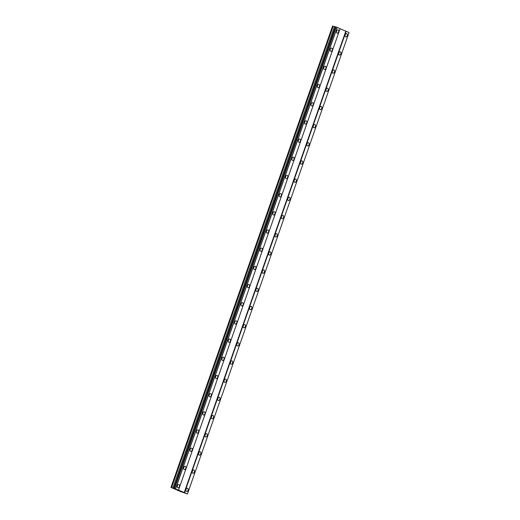 <?xml version="1.0" encoding="UTF-8"?>
<svg xmlns="http://www.w3.org/2000/svg" width="520" height="520" viewBox="0 0 520 520"><rect width="100%" height="100%" fill="white"/><g stroke="black" fill="none" stroke-linecap="round" stroke-linejoin="round"><path stroke-width="0.78" d="M338.618 31.967A1.69 1.085 106.4 0 0 338.091 29.913A1.69 1.085 106.4 0 0 336.615 31.103A1.69 1.085 106.4 0 0 337.142 33.157A1.69 1.085 106.4 0 0 338.618 31.967M179.426 486.564A1.69 1.085 106.4 0 0 178.9 484.504A1.69 1.085 106.4 0 0 177.417 485.693A1.69 1.085 106.4 0 0 177.944 487.747A1.69 1.085 106.4 0 0 179.426 486.564M185.79 468.377A1.69 1.085 106.4 0 0 185.263 466.323A1.69 1.085 106.4 0 0 183.787 467.506A1.69 1.085 106.4 0 0 184.314 469.567A1.69 1.085 106.4 0 0 185.79 468.377M192.16 450.197A1.69 1.085 106.4 0 0 191.633 448.136A1.69 1.085 106.4 0 0 190.158 449.325A1.69 1.085 106.4 0 0 190.684 451.38A1.69 1.085 106.4 0 0 192.16 450.197M198.53 432.01A1.69 1.085 106.4 0 0 198.003 429.956A1.69 1.085 106.4 0 0 196.521 431.145A1.69 1.085 106.4 0 0 197.047 433.199A1.69 1.085 106.4 0 0 198.53 432.01M204.893 413.829A1.69 1.085 106.4 0 0 204.367 411.775A1.69 1.085 106.4 0 0 202.891 412.958A1.69 1.085 106.4 0 0 203.417 415.012A1.69 1.085 106.4 0 0 204.893 413.829M211.263 395.642A1.69 1.085 106.4 0 0 210.737 393.588A1.69 1.085 106.4 0 0 209.261 394.778A1.69 1.085 106.4 0 0 209.787 396.832A1.69 1.085 106.4 0 0 211.263 395.642M217.633 377.462A1.69 1.085 106.4 0 0 217.107 375.407A1.69 1.085 106.4 0 0 215.625 376.591A1.69 1.085 106.4 0 0 216.151 378.644A1.69 1.085 106.4 0 0 217.633 377.462M223.997 359.275A1.69 1.085 106.4 0 0 223.47 357.221A1.69 1.085 106.4 0 0 221.994 358.41A1.69 1.085 106.4 0 0 222.521 360.464A1.69 1.085 106.4 0 0 223.997 359.275M230.367 341.094A1.69 1.085 106.4 0 0 229.84 339.04A1.69 1.085 106.4 0 0 228.358 340.223A1.69 1.085 106.4 0 0 228.891 342.277A1.69 1.085 106.4 0 0 230.367 341.094M236.737 322.907A1.69 1.085 106.4 0 0 236.21 320.853A1.69 1.085 106.4 0 0 234.728 322.043A1.69 1.085 106.4 0 0 235.255 324.096A1.69 1.085 106.4 0 0 236.737 322.907M243.1 304.726A1.69 1.085 106.4 0 0 242.573 302.673A1.69 1.085 106.4 0 0 241.098 303.856A1.69 1.085 106.4 0 0 241.625 305.909A1.69 1.085 106.4 0 0 243.1 304.726M249.47 286.539A1.69 1.085 106.4 0 0 248.944 284.486A1.69 1.085 106.4 0 0 247.462 285.675A1.69 1.085 106.4 0 0 247.994 287.729A1.69 1.085 106.4 0 0 249.47 286.539M255.84 268.359A1.69 1.085 106.4 0 0 255.314 266.305A1.69 1.085 106.4 0 0 253.832 267.488A1.69 1.085 106.4 0 0 254.358 269.542A1.69 1.085 106.4 0 0 255.84 268.359M262.204 250.172A1.69 1.085 106.4 0 0 261.677 248.118A1.69 1.085 106.4 0 0 260.202 249.308A1.69 1.085 106.4 0 0 260.728 251.362A1.69 1.085 106.4 0 0 262.204 250.172M268.574 231.992A1.69 1.085 106.4 0 0 268.047 229.938A1.69 1.085 106.4 0 0 266.565 231.12A1.69 1.085 106.4 0 0 267.098 233.175A1.69 1.085 106.4 0 0 268.574 231.992M274.944 213.805A1.69 1.085 106.4 0 0 274.417 211.75A1.69 1.085 106.4 0 0 272.935 212.94A1.69 1.085 106.4 0 0 273.462 214.994A1.69 1.085 106.4 0 0 274.944 213.805M281.307 195.624A1.69 1.085 106.4 0 0 280.781 193.57A1.69 1.085 106.4 0 0 279.305 194.753A1.69 1.085 106.4 0 0 279.832 196.807A1.69 1.085 106.4 0 0 281.307 195.624M287.677 177.437A1.69 1.085 106.4 0 0 287.151 175.383A1.69 1.085 106.4 0 0 285.668 176.572A1.69 1.085 106.4 0 0 286.202 178.627A1.69 1.085 106.4 0 0 287.677 177.437M294.047 159.256A1.69 1.085 106.4 0 0 293.521 157.203A1.69 1.085 106.4 0 0 292.038 158.386A1.69 1.085 106.4 0 0 292.565 160.44A1.69 1.085 106.4 0 0 294.047 159.256M300.411 141.07A1.69 1.085 106.4 0 0 299.884 139.016A1.69 1.085 106.4 0 0 298.409 140.205A1.69 1.085 106.4 0 0 298.935 142.259A1.69 1.085 106.4 0 0 300.411 141.07M306.781 122.889A1.69 1.085 106.4 0 0 306.254 120.835A1.69 1.085 106.4 0 0 304.772 122.018A1.69 1.085 106.4 0 0 305.305 124.072A1.69 1.085 106.4 0 0 306.781 122.889M313.151 104.702A1.69 1.085 106.4 0 0 312.624 102.648A1.69 1.085 106.4 0 0 311.142 103.838A1.69 1.085 106.4 0 0 311.668 105.892A1.69 1.085 106.4 0 0 313.151 104.702M319.514 86.522A1.69 1.085 106.4 0 0 318.988 84.468A1.69 1.085 106.4 0 0 317.512 85.651A1.69 1.085 106.4 0 0 318.038 87.705A1.69 1.085 106.4 0 0 319.514 86.522M325.884 68.335A1.69 1.085 106.4 0 0 325.358 66.281A1.69 1.085 106.4 0 0 323.875 67.47A1.69 1.085 106.4 0 0 324.409 69.524A1.69 1.085 106.4 0 0 325.884 68.335M332.254 50.154A1.69 1.085 106.4 0 0 331.728 48.1A1.69 1.085 106.4 0 0 330.245 49.283A1.69 1.085 106.4 0 0 330.772 51.337A1.69 1.085 106.4 0 0 332.254 50.154M347.21 35.691A1.69 1.085 106.4 0 0 346.684 33.638A1.69 1.085 106.4 0 0 345.209 34.821A1.69 1.085 106.4 0 0 345.735 36.881A1.69 1.085 106.4 0 0 347.21 35.691M188.013 490.282A1.69 1.085 106.4 0 0 187.486 488.228A1.69 1.085 106.4 0 0 186.011 489.418A1.69 1.085 106.4 0 0 186.537 491.472A1.69 1.085 106.4 0 0 188.013 490.282M194.383 472.101A1.69 1.085 106.4 0 0 193.856 470.048A1.69 1.085 106.4 0 0 192.381 471.231A1.69 1.085 106.4 0 0 192.907 473.285A1.69 1.085 106.4 0 0 194.383 472.101M200.753 453.915A1.69 1.085 106.4 0 0 200.226 451.861A1.69 1.085 106.4 0 0 198.744 453.05A1.69 1.085 106.4 0 0 199.27 455.104A1.69 1.085 106.4 0 0 200.753 453.915M207.116 435.734A1.69 1.085 106.4 0 0 206.589 433.68A1.69 1.085 106.4 0 0 205.114 434.863A1.69 1.085 106.4 0 0 205.641 436.917A1.69 1.085 106.4 0 0 207.116 435.734M213.486 417.547A1.69 1.085 106.4 0 0 212.959 415.493A1.69 1.085 106.4 0 0 211.484 416.683A1.69 1.085 106.4 0 0 212.011 418.737A1.69 1.085 106.4 0 0 213.486 417.547M219.856 399.366A1.69 1.085 106.4 0 0 219.33 397.312A1.69 1.085 106.4 0 0 217.847 398.496A1.69 1.085 106.4 0 0 218.374 400.55A1.69 1.085 106.4 0 0 219.856 399.366M226.219 381.179A1.69 1.085 106.4 0 0 225.693 379.125A1.69 1.085 106.4 0 0 224.218 380.315A1.69 1.085 106.4 0 0 224.744 382.369A1.69 1.085 106.4 0 0 226.219 381.179M232.589 362.999A1.69 1.085 106.4 0 0 232.063 360.945A1.69 1.085 106.4 0 0 230.588 362.128A1.69 1.085 106.4 0 0 231.114 364.182A1.69 1.085 106.4 0 0 232.589 362.999M238.959 344.812A1.69 1.085 106.4 0 0 238.433 342.758A1.69 1.085 106.4 0 0 236.951 343.947A1.69 1.085 106.4 0 0 237.478 346.001A1.69 1.085 106.4 0 0 238.959 344.812M245.323 326.632A1.69 1.085 106.4 0 0 244.797 324.578A1.69 1.085 106.4 0 0 243.321 325.761A1.69 1.085 106.4 0 0 243.847 327.815A1.69 1.085 106.4 0 0 245.323 326.632M251.693 308.445A1.69 1.085 106.4 0 0 251.167 306.391A1.69 1.085 106.4 0 0 249.691 307.58A1.69 1.085 106.4 0 0 250.218 309.634A1.69 1.085 106.4 0 0 251.693 308.445M258.063 290.264A1.69 1.085 106.4 0 0 257.536 288.21A1.69 1.085 106.4 0 0 256.055 289.393A1.69 1.085 106.4 0 0 256.581 291.447A1.69 1.085 106.4 0 0 258.063 290.264M264.427 272.077A1.69 1.085 106.4 0 0 263.9 270.023A1.69 1.085 106.4 0 0 262.425 271.213A1.69 1.085 106.4 0 0 262.951 273.267A1.69 1.085 106.4 0 0 264.427 272.077M270.797 253.897A1.69 1.085 106.4 0 0 270.27 251.843A1.69 1.085 106.4 0 0 268.794 253.025A1.69 1.085 106.4 0 0 269.321 255.08A1.69 1.085 106.4 0 0 270.797 253.897M277.167 235.709A1.69 1.085 106.4 0 0 276.64 233.656A1.69 1.085 106.4 0 0 275.158 234.845A1.69 1.085 106.4 0 0 275.685 236.899A1.69 1.085 106.4 0 0 277.167 235.709M283.53 217.529A1.69 1.085 106.4 0 0 283.003 215.475A1.69 1.085 106.4 0 0 281.528 216.658A1.69 1.085 106.4 0 0 282.055 218.712A1.69 1.085 106.4 0 0 283.53 217.529M289.9 199.342A1.69 1.085 106.4 0 0 289.374 197.288A1.69 1.085 106.4 0 0 287.898 198.478A1.69 1.085 106.4 0 0 288.425 200.531A1.69 1.085 106.4 0 0 289.9 199.342M296.27 181.161A1.69 1.085 106.4 0 0 295.744 179.108A1.69 1.085 106.4 0 0 294.262 180.291A1.69 1.085 106.4 0 0 294.788 182.344A1.69 1.085 106.4 0 0 296.27 181.161M302.633 162.975A1.69 1.085 106.4 0 0 302.107 160.921A1.69 1.085 106.4 0 0 300.632 162.11A1.69 1.085 106.4 0 0 301.158 164.164A1.69 1.085 106.4 0 0 302.633 162.975M309.003 144.794A1.69 1.085 106.4 0 0 308.477 142.74A1.69 1.085 106.4 0 0 307.002 143.923A1.69 1.085 106.4 0 0 307.528 145.984A1.69 1.085 106.4 0 0 309.003 144.794M315.374 126.614A1.69 1.085 106.4 0 0 314.847 124.553A1.69 1.085 106.4 0 0 313.365 125.742A1.69 1.085 106.4 0 0 313.892 127.797A1.69 1.085 106.4 0 0 315.374 126.614M321.737 108.427A1.69 1.085 106.4 0 0 321.211 106.373A1.69 1.085 106.4 0 0 319.735 107.556A1.69 1.085 106.4 0 0 320.262 109.616A1.69 1.085 106.4 0 0 321.737 108.427M328.107 90.246A1.69 1.085 106.4 0 0 327.581 88.185A1.69 1.085 106.4 0 0 326.105 89.375A1.69 1.085 106.4 0 0 326.632 91.429A1.69 1.085 106.4 0 0 328.107 90.246M334.477 72.059A1.69 1.085 106.4 0 0 333.95 70.005A1.69 1.085 106.4 0 0 332.469 71.188A1.69 1.085 106.4 0 0 332.995 73.249A1.69 1.085 106.4 0 0 334.477 72.059M340.841 53.879A1.69 1.085 106.4 0 0 340.314 51.818A1.69 1.085 106.4 0 0 338.839 53.008A1.69 1.085 106.4 0 0 339.365 55.061A1.69 1.085 106.4 0 0 340.841 53.879M180.278 491.452L187.447 493.961L178.516 490.094L170.969 487.422L180.284 491.433M335.524 26.858L173.933 488.274L335.517 26.864L337.103 27.391L340.1 28.685L178.516 490.094M187.447 493.961L349.031 32.552L340.093 28.704M170.969 487.422L332.586 26L333.203 26.182L171.619 487.591M335.498 26.923L333.203 26.182M336.018 27.008L174.434 488.416M337.103 27.391L175.519 488.8M174.519 488.449L336.102 27.034M175.597 488.832L337.181 27.424M345.793 31.174L184.21 492.59M184.529 492.7L346.112 31.291M171.002 487.409L332.586 26M334.457 26.65L172.874 488.059M335.348 26.91L173.764 488.325M335.406 26.897L173.823 488.306"/></g></svg>
